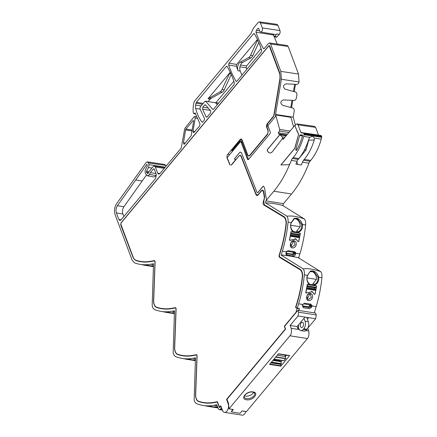 <?xml version="1.0" encoding="UTF-8"?>
<svg xmlns="http://www.w3.org/2000/svg" width="437" height="437" viewBox="0 0 437 437"><rect width="100%" height="100%" fill="white"/><g stroke="black" fill="none" stroke-linecap="round" stroke-linejoin="round"><path stroke-width="0.66" d="M246.435 399.768C239.722 398.959 246.643 390.662 252.99 391.913C259.704 392.721 252.783 401.019 246.435 399.768M288.857 132.515L279.423 131.024L278.391 132.739L278.484 133.826L279.948 134.52L267.384 149.58A0.541 0.317 -81 0 0 267.253 150.317A6.511 3.786 -81 0 0 267.335 150.547A6.511 3.786 -81 0 0 269.705 152.917A6.511 3.786 -81 0 0 272.781 151.278L282.624 138.283L283.061 139.452L294.795 125.397L298.564 134.394L294.811 148.121A0.541 0.317 99 0 1 294.675 148.389L280.871 164.94L288.589 164.722A2.715 1.579 -81 0 0 290.13 163.252A86.816 50.457 99 0 1 273.862 191.22L266.51 200.026L264.587 188.249A2.677 1.557 -81 0 0 264.035 186.992L263.189 186.129L257.988 192.362A1.355 0.787 99 0 1 257.388 192.651A1.355 0.787 99 0 1 256.901 192.176L241.623 153.125A2.715 1.579 -81 0 0 240.645 152.174A2.715 1.579 -81 0 0 239.443 152.759L234.582 158.587L235.204 160.259L231.107 165.175A2.715 1.579 99 0 0 231.801 164.645L238.897 156.14A2.715 1.579 99 0 1 240.104 155.55A2.715 1.579 99 0 1 241.077 156.506L255.956 194.541A2.715 1.579 99 0 0 256.934 195.497A2.715 1.579 99 0 0 258.141 194.907L261.157 191.291A2.715 1.579 99 0 1 262.364 190.707A2.715 1.579 99 0 1 263.353 191.69A2.715 1.579 99 0 1 263.506 192.275L264.27 196.978A2.715 1.579 99 0 1 264.123 198.939L263.303 201.665A2.715 1.579 99 0 0 263.309 204.216A2.715 1.579 99 0 0 263.953 205.073L283.602 216.932A7.866 4.572 99 0 1 285.459 219.429A7.866 4.572 99 0 1 285.962 224.481A86.548 50.299 99 0 1 280.674 250.199L279.139 255.268A1.628 0.945 99 0 0 279.533 257.317L299.891 269.607A7.866 4.572 99 0 1 301.748 272.098A7.866 4.572 99 0 1 302.251 277.151A86.548 50.299 99 0 1 296.963 302.868L295.565 307.49L297.127 308.429L295.942 312.362L284.323 326.286L285.339 329.006L226.574 399.434L228.141 403.619A5.424 3.152 99 0 1 227.857 409.545A5.424 3.152 99 0 1 224.471 412.364A5.424 3.152 99 0 1 222.493 410.387L220.772 405.782L219.423 407.098L217.402 401.69L213.966 402.335A86.548 50.299 99 0 1 203.626 402.521A86.548 50.299 99 0 1 198.671 401.292A7.866 4.572 99 0 1 195.678 394.507L197.087 356.122A1.628 0.945 99 0 0 196.967 355.286A1.628 0.945 99 0 0 196.377 354.697A1.628 0.945 99 0 0 196.18 354.697L192.979 355.303A86.548 50.299 99 0 1 182.633 355.483A86.548 50.299 99 0 1 177.679 354.254A7.866 4.572 99 0 1 174.685 347.47L176.1 309.085A1.628 0.945 99 0 0 175.98 308.254A1.628 0.945 99 0 0 175.384 307.659A1.628 0.945 99 0 0 175.193 307.664L171.987 308.265A86.548 50.299 99 0 1 161.646 308.451A86.548 50.299 99 0 1 156.692 307.222A7.866 4.572 99 0 1 153.693 300.438L155.108 262.053A1.628 0.945 99 0 0 154.988 261.217A1.628 0.945 99 0 0 154.398 260.627A1.628 0.945 99 0 0 154.201 260.627L150.994 261.228A86.548 50.299 99 0 1 140.654 261.413A86.548 50.299 99 0 1 135.699 260.184A7.866 4.572 99 0 1 133.285 257.431L120.994 224.558A1.355 0.787 99 0 1 121.306 222.668L268.411 46.36A1.355 0.787 99 0 1 269.012 46.065A1.355 0.787 99 0 1 269.509 46.562L279.281 72.706A9.494 5.517 99 0 1 279.773 79.621L273.928 114.784A2.715 1.579 99 0 1 273.158 116.592L267.335 123.573A2.715 1.579 99 0 0 266.707 127.358L267.881 130.499A2.715 1.579 99 0 1 267.247 134.285L249.855 155.135A2.715 1.579 99 0 1 248.648 155.719A2.715 1.579 99 0 1 247.659 154.731L242.18 140.08A2.715 1.579 99 0 0 241.191 139.092A2.715 1.579 99 0 0 239.989 139.682L227.775 154.316A2.715 1.579 99 0 0 227.169 158.156L229.627 164.301A2.715 1.579 99 0 0 230.124 165.017L227.164 157.626L240.088 142.134A1.355 0.787 99 0 1 240.689 141.845A1.355 0.787 99 0 1 241.186 142.336L247.484 159.183A1.355 0.787 -81 0 0 247.981 159.68A1.355 0.787 -81 0 0 248.582 159.385L269.929 133.798A1.355 0.787 -81 0 0 270.246 131.908L268.291 126.675A1.355 0.787 99 0 1 268.602 124.78L275.332 116.712L275.687 114.942L279.647 129.434L290.053 131.078M267.384 149.58L267.493 149.596A0.541 0.317 -81 0 0 267.362 150.333A6.511 3.786 -81 0 0 267.444 150.563A6.511 3.786 -81 0 0 269.76 152.928M314.285 312.887L316.186 306.594A89.53 52.036 -81 0 0 321.916 277.566A7.729 4.496 -81 0 0 321.403 272.808A7.729 4.496 -81 0 0 320.933 271.814C318.513 270.738 315.126 269.793 310.778 268.99C307.746 268.608 305.25 268.575 303.283 268.892A7.729 4.496 99 0 1 303.846 270.044A7.729 4.496 99 0 1 304.36 274.797A89.53 52.036 99 0 1 298.629 303.824L302.683 304.463L304.638 303.191L303.759 303.917L310.243 304.966M306.168 293.123L305.769 292.369A89.53 52.036 -81 0 0 307.244 284.411L309.314 284.738A89.53 52.036 -81 0 0 309.363 284.421C308.303 284.219 305.687 279.527 307.506 275.294L310.368 271.071C312.777 270.727 314.247 270.962 314.782 271.765C316.366 272.524 317.65 274.218 318.622 276.85L318.666 277.053C319.256 280.68 317.901 283.411 314.596 285.252A89.53 52.036 99 0 1 314.547 285.563L316.617 285.891A89.53 52.036 99 0 1 315.143 293.85L314.454 294.429L312.215 291.779L306.009 293.063M320.933 271.814L298.646 257.901L299.897 253.924A89.53 52.036 -81 0 0 305.627 224.897A7.729 4.496 -81 0 0 305.113 220.139A7.729 4.496 -81 0 0 304.644 219.145L283.476 205.969A1.355 0.787 99 0 1 283.061 204.931A1.355 0.787 99 0 1 283.476 203.653L291.523 194.006A86.816 50.457 -81 0 0 308.91 163.192L302.475 162.176A86.816 50.457 99 0 1 301.361 165.022L295.909 164.165A86.816 50.457 99 0 0 297.023 161.313L291.353 160.423A86.816 50.457 99 0 1 290.239 163.269L290.13 163.252M304.644 219.145C302.224 218.068 298.837 217.123 294.489 216.32C291.463 215.938 288.961 215.905 286.994 216.222A7.729 4.496 99 0 1 287.557 217.369A7.729 4.496 99 0 1 288.07 222.127A89.53 52.036 99 0 1 282.34 251.155L286.432 251.799L286.896 251.209L288.294 250.718L294.62 251.717L295.614 252.586L295.702 253.263L299.897 253.924M289.878 240.454L289.48 239.7A89.53 52.036 -81 0 0 290.955 231.741L293.025 232.069A89.53 52.036 -81 0 0 293.074 231.752C292.014 231.55 289.398 226.852 291.217 222.624L294.079 218.402C296.488 218.058 297.958 218.292 298.493 219.095C300.082 219.855 301.361 221.548 302.333 224.176L302.377 224.383C302.967 228.01 301.612 230.741 298.307 232.582A89.53 52.036 99 0 1 298.258 232.894L300.334 233.221A89.53 52.036 99 0 1 298.853 241.18L298.165 241.759L295.931 239.11L289.72 240.394M147.455 175.811L153.879 176.941L155.408 176.209L155.856 175.527L149.432 174.396L148.984 175.079L147.455 175.811L146.127 174.281A3.392 1.972 99 0 1 145.729 169.157L147.165 166.388L147.318 165.448L146.892 164.307L117.411 205.718C115.991 208.017 115.658 210.432 116.406 212.956L118.842 219.472L121.104 219.795M217.205 405.804L213.966 405.296A89.53 52.036 99 0 1 203.271 405.487A89.53 52.036 99 0 1 196.792 403.717A7.729 4.496 99 0 1 194.154 399.686L195.476 357.859L192.979 358.258A89.53 52.036 99 0 1 182.278 358.449A89.53 52.036 99 0 1 175.805 356.679A7.729 4.496 99 0 1 173.167 352.648L174.483 310.827L171.987 311.226A89.53 52.036 99 0 1 161.291 311.417A89.53 52.036 99 0 1 154.813 309.647A7.729 4.496 99 0 1 152.174 305.616L153.496 263.79L151 264.188A89.53 52.036 99 0 1 140.299 264.38A89.53 52.036 99 0 1 134.53 262.877L132.089 260.053L115.084 214.572C113.953 210.771 114.461 207.143 116.613 203.686L146.149 162.46L147.351 161.876L148.345 162.864L149.012 164.645L148.542 167.48L146.499 171.424L148.886 171.801M148.487 172.571L146.979 172.331L147.4 173.462A0.677 0.393 99 0 0 147.651 173.708A0.677 0.393 99 0 0 148.039 173.423L148.979 171.615L153.174 166.59L154.37 166L155.364 166.994L157.691 173.21L158.691 174.199L159.882 173.609L181.268 147.979L184.753 128.423L194.05 116.837L194.651 116.542L195.219 118.023L193.012 131.324L193.586 132.804L199.704 125.883L199.993 123.917L195.071 112.888L194.175 113.62A0.814 0.475 99 0 1 193.902 113.713A0.814 0.475 99 0 1 193.607 113.418L193.378 112.806A2.715 1.579 99 0 1 193.187 111.899A18.993 11.04 99 0 1 193.886 102.635L194.607 101.078L250.783 33.753L253.624 27.919L258.196 22.44L259.392 21.85L260.392 22.839L262.293 27.924A2.524 1.464 99 0 1 262.162 30.688A2.524 1.464 99 0 1 260.578 31.988A2.524 1.464 99 0 1 259.671 31.071L258.671 28.405L258.021 28.285L258.671 28.405L258.021 28.285L256.29 30.366L255.962 32.229A106.41 61.846 -81 0 0 256.787 34.523A106.41 61.846 -81 0 0 263.325 48.398L264.336 48.42L268.389 43.563L269.58 42.979L270.585 43.968L280.822 71.362L281.384 79.261L275.539 114.434L275.725 115.133M277.331 44.077A106.218 61.732 99 0 1 274.441 37.172A106.218 61.732 99 0 1 274.305 36.795M121.093 224.826L120.678 224.76L133.17 257.699L135.607 260.419A86.816 50.457 -81 0 0 140.719 261.703A86.816 50.457 -81 0 0 151.098 261.517L154.217 260.927A1.355 0.787 99 0 1 154.381 260.927A1.355 0.787 99 0 1 154.977 262.113L153.567 300.459A8.139 4.731 -81 0 0 156.654 307.473A86.816 50.457 -81 0 0 161.712 308.735A86.816 50.457 -81 0 0 172.085 308.549L175.21 307.965A1.355 0.787 99 0 1 175.374 307.959A1.355 0.787 99 0 1 175.865 308.456A1.355 0.787 99 0 1 175.964 309.15L174.554 347.491A8.139 4.731 -81 0 0 177.646 354.505A86.816 50.457 -81 0 0 182.699 355.773A86.816 50.457 -81 0 0 193.078 355.587L196.202 354.997A1.355 0.787 99 0 1 196.36 354.997A1.355 0.787 99 0 1 196.858 355.489A1.355 0.787 99 0 1 196.956 356.182L195.547 394.529A8.139 4.731 -81 0 0 198.638 401.543A86.816 50.457 -81 0 0 203.691 402.805A86.816 50.457 -81 0 0 214.064 402.619L217.309 402.013L219.33 407.41L219.784 407.475M296.625 150.115A0.803 0.464 99 0 1 296.193 150.404A0.803 0.464 99 0 1 295.893 150.109A0.803 0.464 99 0 1 295.882 149.394L299.673 135.541A0.803 0.464 99 0 1 300.175 134.967L302.142 134.913A0.803 0.464 99 0 1 302.196 134.913A0.803 0.464 99 0 1 302.491 135.929A40.586 23.587 -81 0 1 296.625 150.115M205.811 105.23L204.614 105.022L205.537 104.918L210.82 111.047L210.508 112.937L207.16 116.947L206.564 117.242L206.1 116.837L207.133 116.985M191.98 130.974L185.588 129.936L185.976 129.035L193.023 120.585L193.575 120.683L193.023 120.585L193.575 120.683L193.607 121.18L191.209 135.623L184.622 143.959L184.032 144.254L183.458 142.773L185.403 143.025M202.342 122.229L201.981 122.016L202.921 121.934L204.172 120.437L204.483 118.547L199.96 108.813L200.277 106.923L204.838 101.45L205.761 101.346L212.688 109.234L213.376 109.337M146.979 172.331A0.677 0.393 99 0 1 146.679 172.478A0.677 0.393 99 0 1 146.433 172.233A0.677 0.393 99 0 1 146.499 171.424M140.299 264.38L144.336 265.019A89.53 52.036 -81 0 0 147.608 265.352L153.414 266.346M161.291 311.417L165.323 312.051A89.53 52.036 -81 0 0 168.595 312.389L174.407 313.378M182.278 358.449L186.315 359.088A89.53 52.036 -81 0 0 189.587 359.422L195.394 360.416M203.271 405.487L207.302 406.12A89.53 52.036 -81 0 0 210.574 406.459L217.894 407.645M244.523 395.714A5.424 3.075 159.5 0 0 245.714 396.08A5.424 3.075 159.5 0 0 253.547 392.339M300.569 326.576A2.677 1.557 99 0 1 300.705 323.653A2.677 1.557 99 0 1 302.377 322.26A2.677 1.557 99 0 1 303.354 323.238A2.677 1.557 99 0 1 303.212 326.16A2.677 1.557 99 0 1 301.541 327.553A2.677 1.557 99 0 1 300.569 326.576M309.789 293.964C308.385 293.904 307.408 294.713 306.856 296.379L307.79 299.252L308.456 299.492L311.291 297.564L310.461 294.21L309.789 293.964L310.385 293.429C314.285 294.341 312.537 301.169 308.675 300.53C305.605 301.104 305.878 292.927 310.385 293.429M307.282 298.799L309.833 293.97M293.5 241.29C292.096 241.235 291.118 242.043 290.567 243.709L291.501 246.577L292.173 246.823L295.002 244.889L294.172 241.535L293.5 241.29L294.101 240.754C297.996 241.666 296.248 248.5 292.386 247.861C289.316 248.429 289.589 240.252 294.101 240.754M290.993 246.129L293.544 241.3M314.345 138.076L314.258 140.015A42.733 24.838 99 0 1 304.272 159.396L310.707 160.406A42.733 24.838 -81 0 0 321.228 139.163L321.73 136.579L321.02 135.53L303.311 132.946L304.114 134.033L303.671 136.393A42.733 24.838 99 0 1 293.151 157.642L298.821 158.533A42.733 24.838 -81 0 0 308.806 139.157L309.8 137.36L312.482 136.207L314.345 138.076L321.228 139.163M314.258 140.015L308.697 140.173L308.85 139.015M153.409 266.543L148.711 265.483M174.401 313.558L169.698 312.515M195.388 360.58L190.679 359.553M217.948 407.797L211.666 406.585M306.883 286.563L315.869 287.956A0.677 0.393 -81 0 0 316.159 287.808A0.677 0.393 -81 0 0 316.35 287.355A89.53 52.036 -81 0 0 316.563 286.055L316.175 285.82M307.227 284.503L307.402 284.613A89.53 52.036 -81 0 1 307.189 285.913A0.677 0.393 99 0 1 306.998 286.361A0.677 0.393 99 0 1 306.905 286.448M290.605 233.861L298.968 235.182A0.541 0.317 -81 0 0 298.668 236.166L290.425 234.866M279.423 131.024A1.355 0.787 -81 0 0 279.647 129.434M140.654 261.413L142.833 261.758A86.548 50.299 -81 0 0 145.559 262.058M161.646 308.451L163.826 308.795A86.548 50.299 -81 0 0 166.552 309.096M182.633 355.483L184.813 355.827A86.548 50.299 -81 0 0 187.539 356.128M203.626 402.521L205.805 402.865A86.548 50.299 -81 0 0 208.531 403.165M228.999 408.819L228.507 403.296L226.983 399.314L285.607 329.056L284.569 326.33L297.936 310.308L298.651 312.198L298.045 315.984L290.135 325.461L291.173 328.296C291.807 331.732 291.392 334.229 289.928 335.796L228.999 408.819L233.298 409.502L231.31 411.889L232.582 409.387M227.06 399.511L226.574 399.434M298.706 308.413L299.307 308.773L297.127 308.429M296.352 307.61L295.565 307.49M308.773 306.878L302.562 305.895M292.348 254.181L286.284 253.231L292.206 254.181L293.069 254.7L286.552 253.635M235.516 160.193L234.773 158.5L239.443 152.759M240.7 152.185A2.715 1.579 -81 0 0 239.552 152.775M257.442 192.657A1.355 0.787 -81 0 0 257.497 192.673A1.355 0.787 -81 0 0 258.098 192.378L263.254 186.195M286.994 216.222L265.701 202.97A1.355 0.787 99 0 1 265.92 200.883L266.51 200.026M280.996 164.935L294.784 148.411A0.541 0.317 -81 0 0 294.92 148.138L298.564 134.394M298.673 134.41L297.548 131.674M297.657 131.69L297.111 131.592M297.215 131.608L294.948 125.539L295.838 124.474L297.029 123.89L298.034 124.878L300.88 132.498L318.507 135.077L315.634 127.38L314.629 126.391L297.029 123.89M282.624 138.283L283.875 138.48M267.493 149.596L279.953 134.667L286.279 135.601M286.339 135.53L279.948 134.52M293.555 126.877L290.955 117.351L275.687 114.942M290.807 107.502L291.992 100.341M293.473 91.448L294.664 84.286M141.757 261.845A86.816 50.457 99 0 1 138.207 260.922M162.75 308.883A86.816 50.457 99 0 1 159.199 307.954M183.742 355.915A86.816 50.457 99 0 1 180.186 354.991M204.729 402.952A86.816 50.457 99 0 1 201.178 402.024M221.586 407.956L220.456 409.037A2.715 1.579 99 0 1 219.254 409.622A2.715 1.579 99 0 1 218.265 408.639L216.79 404.788M298.804 310.445L299.383 308.517L297.313 308.189L298.629 303.824M261.96 190.729L261.43 190.636L262.653 190.051L263.779 191.619L264.647 196.972L263.751 201.424L264.401 204.833L283.804 216.544A8.139 4.731 -81 0 1 286.246 224.334A86.816 50.457 -81 0 1 280.925 250.297L279.429 255.246A1.355 0.787 99 0 0 279.756 256.951L300.093 269.225A8.139 4.731 -81 0 1 302.535 277.014A86.816 50.457 -81 0 1 297.209 302.972L295.893 307.337L297.313 308.189M309.401 307.55L308.473 306.905L309.363 306.239L310.204 306.829L309.401 307.55L302.857 306.463M239.236 155.812L235.401 160.177M239.066 155.78L240.284 155.195L241.246 156.146L256.082 194.066L257.043 195.017L257.89 195.164M261.43 190.636L258.262 194.432L257.043 195.017M282.34 251.155L281.182 255.137L303.283 268.892M293.151 157.642L292.44 158.494A5.424 3.152 -81 0 0 291.353 160.423M301.393 132.995L303.311 132.946M301.459 132.995L300.88 132.498M279.953 134.667L282.04 136.781L282.613 138.305M295.368 125.037L293.216 117.16L275.539 114.434M204.614 105.022L202.806 107.191L208.285 108.054M205.248 104.738L205.537 104.918M210.344 110.397L202.533 109.174L206.1 116.837M202.533 109.174L202.806 107.191M254.553 34.07L253.433 33.878L254.438 33.889A81.501 47.365 -81 0 1 261.583 50.228L261.244 52.036L236.969 81.129L235.953 81.107A106.3 61.781 -81 0 1 228.644 65.064L228.972 63.201L236.668 64.419L257.464 39.494M253.433 33.878L228.972 63.201M254.044 33.589L254.438 33.889M236.368 81.424L235.953 81.107L236.865 81.238M185.588 129.936L183.458 142.773M202.489 104.268L195.962 103.208L195.645 105.104A5.534 3.217 99 0 0 195.721 108.458A40.805 23.713 -81 0 0 201.981 122.016L202.719 122.125M195.962 103.208L196.344 102.302L203.2 103.416M227.306 66.719L226.191 66.528L196.344 102.302M226.191 66.528L227.196 66.539L226.803 66.238M213.027 109.425L212.688 109.234L213.606 109.13L233.997 84.691L234.341 82.877A81.501 47.365 -81 0 0 227.196 66.539M205.439 101.155L215.583 102.766L205.439 101.155M154.381 169.294L153.289 169.103L150.35 172.626L149.432 174.396M153.289 169.103L153.895 168.813L154.381 169.305L156.337 174.532L155.709 178.318L121.038 219.871L119.847 220.461L118.842 219.472M213.966 405.296L216.725 404.777M219.767 407.492L219.33 407.41L219.767 407.492L220.772 406.284L221.384 407.923M120.678 224.76L121.153 222.892M268.646 45.901L269.258 45.606L269.744 46.104L268.646 45.901L120.989 222.87M248.467 159.505L241.819 141.725A2.365 1.371 -81 0 0 241.481 141.162A2.365 1.371 -81 0 0 239.908 141.375L231.943 150.923L231.643 150.126L240.033 140.075L241.224 139.485L242.229 140.474L247.708 155.124L248.708 156.118L249.898 155.528L267.575 134.339L268.209 130.554L267.034 127.418L267.663 123.633L273.404 116.745L274.174 114.936L280.139 79.037L279.691 72.717L269.744 46.104M263.74 48.715L263.325 48.398L264.238 48.529M232.484 151.246L231.943 150.923M129.674 248.822L130.089 248.888M137.704 260.752L135.607 260.419M289.698 355.532L280.805 366.19L269.58 364.42L278.473 353.762L289.698 355.532M231.31 411.889L240.06 413.271L242.054 410.878L246.468 411.578L307.391 338.555C308.861 336.987 309.298 334.491 308.719 331.06L305.829 330.607M244.278 411.228L243.36 411.315A5.424 3.152 -81 0 0 243.431 411.097M246.768 69.379A106.3 61.781 99 0 1 246.217 67.833L246.544 65.971L261.064 48.573M215.911 102.684L233.822 81.222M224.471 412.364L242.136 415.15A5.424 3.152 -81 0 0 245.829 411.474M166.098 166.164L164.847 164.498L147.351 161.876M260.578 31.988L275.709 34.539A2.688 1.562 -81 0 0 276.916 33.96L274.201 36.774L276.594 37.189L279.319 34.359A2.715 1.579 -81 0 0 279.948 30.574L277.992 25.341L276.987 24.352L259.392 21.85M293.216 117.16L294.238 110.993C294.38 109.463 293.861 108.469 292.681 108.01L282.389 105.235C280.09 103.05 280.385 101.275 283.274 99.904L293.937 100.439C295.204 100.368 296.018 99.587 296.384 98.09L296.909 94.933C297.045 93.403 296.526 92.409 295.346 91.95L285.055 89.181C282.755 86.99 283.056 85.215 285.94 83.849L296.603 84.385C297.876 84.314 298.69 83.527 299.05 82.036L298.504 74.072L288.18 46.469L287.18 45.481L269.58 42.979M294.254 91.655L295.472 84.325M291.583 107.715L292.801 100.384M310.707 160.406L309.991 161.264A5.424 3.152 -81 0 0 308.91 163.192M302.683 306.277L303.283 307.719L309.604 308.713L311.685 307.118L312.023 305.938L316.186 306.594M309.636 304.846L309.363 306.239M304.638 303.191L310.964 304.19L310.079 304.917L310.543 305.458L310.237 306.67L311.685 307.118M302.606 305.463L303.027 304.272L303.759 303.917M293.342 252.335A0.814 0.645 -58.9 0 1 293.32 252.75L293.09 253.515A0.814 0.645 -58.9 0 1 292.206 254.181M314.454 294.429L314.077 294.101M310.964 304.19L312.023 305.938L310.538 305.621M281.182 255.137L282.253 255.11C287.47 255.574 292.582 256.382 297.592 257.53L298.821 258.048M298.165 241.759L297.794 241.432M265.701 202.97C271.579 202.73 283.46 205.275 283.476 205.969M298.821 158.533L298.11 159.39A5.424 3.152 -81 0 0 297.023 161.313M236.668 64.419L236.346 66.282A106.218 61.732 -81 0 0 238.034 70.778A5.452 3.168 99 0 1 240.312 62.147L242.497 62.513A5.424 3.152 99 0 0 240.219 71.1L241.961 75.148M208.176 101.553L210.192 99.133L208.007 98.767L230.255 72.22M217.293 104.711L215.583 102.766L218.5 103.263M150.35 172.626L155.971 173.549M123.846 216.512L122.895 213.972L116.406 212.956M117.411 205.718L123.895 206.739C122.491 209.039 122.158 211.453 122.895 213.972M123.895 206.739L146.444 175.013M151.978 168.027L148.542 167.48M153.42 266.237L151 265.729L153.436 265.674M174.407 313.269L171.992 312.766L174.429 312.706M195.399 360.307L192.979 359.804L195.415 359.744M217.845 407.519L213.966 406.836L217.593 406.847M271.284 362.377L281.259 363.95L280.849 364.442L280.805 366.19M277.244 355.232L285.416 356.521L286.443 355.243M285.416 356.521L285.678 358.438L275.856 356.892M275.627 357.171L285.601 358.744L285.678 358.438M285.601 358.744L283.995 360.667L274.021 359.094M283.81 360.683L273.988 359.132M272.901 360.438L281.073 361.727L282.105 360.443M281.073 361.727L281.335 363.644L271.519 362.093M281.259 363.95L281.335 363.644M288.447 355.336L278.364 353.888M288.147 355.478L278.331 353.932M290.135 325.461L297.078 326.554L304.982 317.082L315.634 318.759L316.284 314.979L315.596 313.094L297.936 310.308M315.634 318.759L307.828 328.116M307.746 328.274L308.719 331.06M302.934 304.42L302.295 305.692M274.201 36.774L272.885 34.064M298.4 324.97A2.715 1.579 99 0 1 298.493 327.657L298.853 328.629A5.424 3.152 -81 0 0 300.831 330.607L304.103 331.12A5.424 3.152 -81 0 0 306.512 329.946L307.08 329.269A5.424 3.152 -81 0 0 308.336 321.703L306.714 317.355M300.831 330.607A5.424 3.152 -81 0 0 303.245 329.432L303.808 328.755A5.424 3.152 -81 0 0 305.064 321.184L303.983 318.283M311.942 306.271L310.51 305.763M302.879 304.556L302.562 304.791M286.404 253.498L286.743 253.706L286.306 252.826L286.535 252.062A0.814 0.645 -58.9 0 1 286.623 251.859L287.42 251.401L293.746 252.395L294.21 253.056A0.814 0.645 -58.9 0 1 294.172 253.263L293.943 254.034L293.069 254.7L293.32 256.033A1.901 1.502 121.1 0 0 295.385 254.487L295.609 253.744A1.901 1.502 121.1 0 0 295.702 253.263L294.21 253.056M294.62 251.717L293.746 252.395L294.172 252.766L295.614 252.586M314.547 285.563L312.941 284.596A86.548 50.299 -81 0 0 313.1 283.553L314.372 284.345C316.841 283.673 318.065 281.275 318.054 277.145L314.045 271.841L310.002 271.623L307.544 275.485C306.479 278.806 307.009 281.488 309.139 283.526L309.363 284.421M314.372 284.345L314.596 285.252M286.623 251.859L286.432 251.799A1.901 1.502 121.1 0 0 286.235 252.269L286.011 253.007A1.901 1.502 121.1 0 0 287 255.033L293.32 256.033M298.258 232.894L296.657 231.927A86.548 50.299 -81 0 0 296.81 230.883L298.089 231.676C300.558 230.993 301.781 228.595 301.765 224.476L297.755 219.172L294.418 218.555L291.255 222.815C290.365 224.361 290.403 229.059 292.856 230.856L293.074 231.752M298.089 231.676L298.307 232.582M311.991 136.18L312.482 136.207M240.312 62.147L248.653 57.575A5.402 3.141 -81 0 0 250.576 55.27L257.644 39.882M208.007 98.767L220.068 91.83A5.402 3.141 -81 0 0 221.991 89.525L230.173 72.203M209.066 97.861L211.251 98.227L210.192 99.133M156.353 174.565L155.856 175.527M165.23 167.202L149.012 164.645M298.837 328.586L297.744 328.411L297.078 326.554M308.691 317.666L307.402 319.207M279.604 360.05L280.215 361.159L280.887 361.284L273.207 360.072L280.215 361.159M273.174 360.11L280.887 361.284M280.936 361.333L281.067 361.689L272.928 360.405M284.858 354.991L285.405 356.488L277.266 355.205M242.497 62.513L250.838 57.941A5.424 3.152 -81 0 0 252.766 55.625L258.802 42.487M211.251 98.227L222.253 92.196A5.424 3.152 -81 0 0 224.186 89.885L231.271 74.454M302.475 162.176A5.424 3.152 99 0 1 303.562 160.248L304.272 159.396M308.697 140.173L306.042 149.891A0.541 0.317 -81 0 1 305.905 150.164L297.581 160.144M298.28 325.117A2.715 1.579 99 0 1 298.236 327.821L298.569 327.87M313.1 283.553L316.47 279.39C316.535 275.834 315.23 273.267 312.559 271.694L312.182 271.104M309.298 284.165L313.263 284.787M296.81 230.883L300.181 226.721C300.263 223.198 298.957 220.636 296.275 219.024L295.893 218.434M293.008 231.49L296.974 232.118M297.744 328.411L298.236 327.821M312.559 271.694L310.811 271.186M305.807 292.184L306.332 292.954L312.351 291.703L313.963 293.817M315.334 287.896A0.541 0.317 -81 0 0 315.033 288.884L306.708 287.568M314.542 294.243L314.214 293.97L314.542 294.243L315.143 293.735A89.53 52.036 -81 0 0 315.809 290.387A0.677 0.393 -81 0 0 315.705 289.731L315.033 288.884M307.402 284.613L316.563 286.055M305.982 292.287A89.53 52.036 -81 0 0 306.648 288.944A0.677 0.393 99 0 0 306.572 288.327M296.275 219.024L294.522 218.516M289.518 239.514L289.971 240.235L295.986 238.99L297.673 241.148M298.968 235.182L299.503 235.237A0.677 0.393 -81 0 0 299.984 234.636A89.53 52.036 -81 0 0 300.197 233.336L299.886 233.15M298.176 241.53L297.848 241.251L298.176 241.53L298.777 241.016A89.53 52.036 -81 0 0 299.443 237.673A0.677 0.393 -81 0 0 299.34 237.018L298.668 236.166M290.938 231.834L300.197 233.336M290.643 233.631A0.677 0.393 99 0 0 290.823 233.194A89.53 52.036 -81 0 0 291.037 231.894M289.616 239.569A89.53 52.036 -81 0 0 290.283 236.226A0.677 0.393 99 0 0 290.266 235.745M144.183 264.991A0.677 0.393 99 0 1 143.888 265.128A89.53 52.036 99 0 1 143.128 264.986L143.134 264.827M153.048 266.575A0.677 0.393 -81 0 1 153.043 266.575L143.893 265.133A0.677 0.393 99 0 1 143.882 265.128L153.048 266.575A0.677 0.393 -81 0 0 153.136 266.57M148.471 265.445L147.635 265.559A89.53 52.036 99 0 1 145.652 265.39A0.677 0.393 99 0 1 145.647 265.39A0.677 0.393 99 0 1 145.406 265.166M165.153 312.023A0.677 0.393 99 0 1 164.875 312.149A0.677 0.393 99 0 1 164.869 312.149A89.53 52.036 99 0 1 164.115 312.002L164.121 311.86M169.458 312.477L168.622 312.575A89.53 52.036 99 0 1 166.639 312.411A0.677 0.393 99 0 1 166.634 312.406A0.677 0.393 99 0 1 166.399 312.204M174.03 313.591L164.875 312.149L174.03 313.591A0.677 0.393 -81 0 0 174.123 313.591M186.124 359.056A0.677 0.393 99 0 1 185.856 359.165A89.53 52.036 99 0 1 185.102 359.023L185.108 358.897M195.011 360.607L185.856 359.165L195.017 360.612A0.677 0.393 -81 0 0 195.017 360.612A0.677 0.393 -81 0 0 195.11 360.607M190.674 359.738L189.609 359.596A89.53 52.036 99 0 1 187.626 359.427A0.677 0.393 99 0 1 187.615 359.427A0.677 0.393 99 0 1 187.397 359.236M207.094 406.088A0.677 0.393 99 0 1 206.843 406.181A89.53 52.036 99 0 1 206.089 406.039L206.089 405.929M216.004 407.628A0.677 0.393 -81 0 1 215.998 407.628L206.848 406.186A0.677 0.393 99 0 1 206.838 406.181L216.004 407.628A0.677 0.393 -81 0 0 216.097 407.623M211.426 406.547L210.596 406.612A89.53 52.036 99 0 1 208.613 406.443A0.677 0.393 99 0 1 208.602 406.443A0.677 0.393 99 0 1 208.389 406.273M217.992 407.912A89.53 52.036 99 0 1 217.773 407.89A0.677 0.393 -81 0 0 217.763 407.885A0.677 0.393 -81 0 0 217.773 407.89L208.613 406.443L217.763 407.885M246.632 398.642A5.484 3.108 -20.5 0 1 244.332 397.107C243.043 395.616 248.861 391.148 252.63 392.087C254.143 392.601 254.798 392.994 254.607 393.267A5.484 3.108 -20.5 0 1 252.482 397.157A5.484 3.108 -20.5 0 1 246.632 398.642M300.749 269.738L299.891 269.607M284.471 217.074L283.602 216.932M263.953 205.073L265.101 205.253M307.544 275.485L304.36 274.797M291.255 222.815L288.07 222.127M306.889 286.541L315.869 287.956M151.874 261.37L150.994 261.228M154.201 260.627L154.578 260.687M172.866 308.402L171.987 308.265M175.193 307.664L175.57 307.724M193.853 355.439L192.979 355.303M196.18 354.697L196.557 354.757M214.846 402.472L213.966 402.335M228.649 403.701L228.141 403.619M303.6 303.912L309.642 304.868M279.533 257.317L280.652 257.491M279.412 255.312L279.139 255.268M264.658 197.038L264.27 196.978M263.506 192.275L263.893 192.34M256.393 194.612L255.956 194.541M241.077 156.506L241.41 156.555M291.523 194.006L273.862 191.22M247.484 159.183L248.402 159.33M242.098 142.478L241.186 142.336M229.676 154.616L227.775 154.316M239.989 139.682L240.383 139.742M250.183 155.184L249.855 155.135M267.247 134.285L267.581 134.334M267.668 123.627L267.335 123.573M273.158 116.592L273.486 116.641M279.718 72.777L279.281 72.706M269.94 46.628L269.509 46.562M220.013 407.197L219.642 407.137M220.456 409.037L222.083 409.294M263.303 201.665L263.675 201.725M264.123 198.939L264.483 198.999M265.92 200.883L283.476 203.653M284.94 137.207L282.04 136.781M286.683 135.115L278.484 133.826M280.581 134.962L286.126 135.781M240.7 141.845L239.908 141.375M268.203 130.548L267.881 130.499M267.029 127.413L266.707 127.358M158.391 307.746L156.654 307.473M179.378 354.778L177.646 354.505M200.37 401.816L198.638 401.543M307.391 338.555L289.928 335.796M303.076 306.556L303.283 307.719M310.505 305.785L309.631 305.337M321.916 277.566L318.054 277.145M281.199 254.94L282.253 255.11M305.627 224.897L301.765 224.476M292.44 158.494L298.11 159.39M299.673 135.541L302.475 135.994M296.942 149.563L295.882 149.394M302.53 135.388L300.175 134.967M309.8 137.36L303.671 136.393M315.634 127.38L298.034 124.878M287.47 134.17L278.391 132.739M299.061 81.97L281.384 79.261M240.224 71.105L238.034 70.778M228.644 65.064L236.346 66.282M185.976 129.035L192.138 130.035M195.721 108.458L200.097 109.119M142.145 181.011L135.689 179.946M148.345 162.864L165.847 165.486M153.469 264.582L151 264.188M174.461 311.614L171.987 311.226M195.448 358.651L192.979 358.258M298.504 74.072L280.822 71.362M288.18 46.469L270.585 43.968M255.962 32.229L273.671 35.031M276.916 33.96L279.319 34.359M279.948 30.574L262.293 27.924M277.992 25.341L260.392 22.839M193.012 131.324L194.957 131.575M197.513 118.361L195.219 118.023M157.691 173.21L159.953 173.527M164.29 168.332L155.364 166.994M269.869 364.07L280.641 365.769M299.35 329.585L291.173 328.296M240.481 65.02L246.544 65.971M239.929 66.85L246.217 67.833M297.592 257.53L298.755 257.71M274.807 36.484L277.2 36.899M310.543 305.458L312.051 305.556M293.09 253.515L293.943 254.034M293.32 252.75L295.609 253.744M318.016 276.954L318.622 276.85M288.294 250.718L287.42 251.401M286.825 251.608L286.896 251.209M301.727 224.285L302.333 224.176M321.741 137.3L304.125 134.754M195.645 105.104L201.075 105.962M231.026 73.897L229.299 73.613M152.77 265.652L152.486 266.1M194.755 359.722L194.465 360.17M215.741 406.76L215.457 407.202M256.29 30.366L259.6 30.89M194.175 113.62L195.486 113.828M270.869 362.868L280.849 364.442M304.982 317.082L298.045 315.984M316.284 314.979L298.651 312.198M279.882 360.815L273.431 359.798M296.816 161.859L297.788 164.459M309.991 161.264L303.562 160.248M305.064 321.184L308.336 321.703M303.808 328.755L307.08 329.269M306.512 329.946L303.245 329.432M286.535 252.062L286.235 252.269M286.011 253.007L286.317 252.805M286.743 253.706L287 255.033M293.948 254.006L295.385 254.487M316.47 279.39L307.014 277.899M300.181 226.721L290.725 225.23M321.73 136.579L304.114 134.033M305.905 150.164L304.463 149.935M304.6 149.667L306.042 149.891M303.464 132.968L320.938 135.525M250.576 55.27L252.766 55.625M248.653 57.575L250.838 57.941M221.991 89.525L224.186 89.885M220.068 91.83L222.253 92.196M147.4 173.462L147.963 173.549M311.931 271.503L310.554 271.29M295.647 218.833L294.265 218.615M321.523 136.022L303.89 133.443M315.809 290.387L306.648 288.944M307.189 285.913L316.35 287.355M299.443 237.673L290.283 236.226M290.823 233.194L299.984 234.636M145.652 265.39L153.409 266.614L145.647 265.39M166.639 312.411L174.396 313.635L166.634 312.406M187.626 359.427L195.388 360.651L187.615 359.427M315.705 289.731L306.577 288.294M299.34 237.018L290.294 235.587M290.61 233.833L299.503 235.237M262.364 190.707L263.566 190.893M175.374 307.959L175.876 308.041M196.36 354.997L196.868 355.073M241.934 142.036L240.689 141.845M269.012 46.065L269.776 46.191M219.521 407.197L219.958 407.262M240.104 155.55L241.011 155.698M248.648 155.719L249.549 155.862M219.254 409.622L222.395 410.119M164.913 167.584L154.37 166M154.381 260.927L154.889 261.004M311.401 291.288L312.215 291.779M295.035 238.575L295.931 239.11M241.923 139.583L241.224 139.485M196.841 116.865L194.651 116.542M218.598 103.148L215.272 102.575M195.552 113.975L193.902 113.713M288.218 355.521L278.303 353.959M314.4 294.194L314.028 293.97M305.753 292.632L306.168 292.883M298.034 241.475L297.739 241.3M289.463 239.962L289.802 240.164M283.875 360.722L273.966 359.159"/></g></svg>
